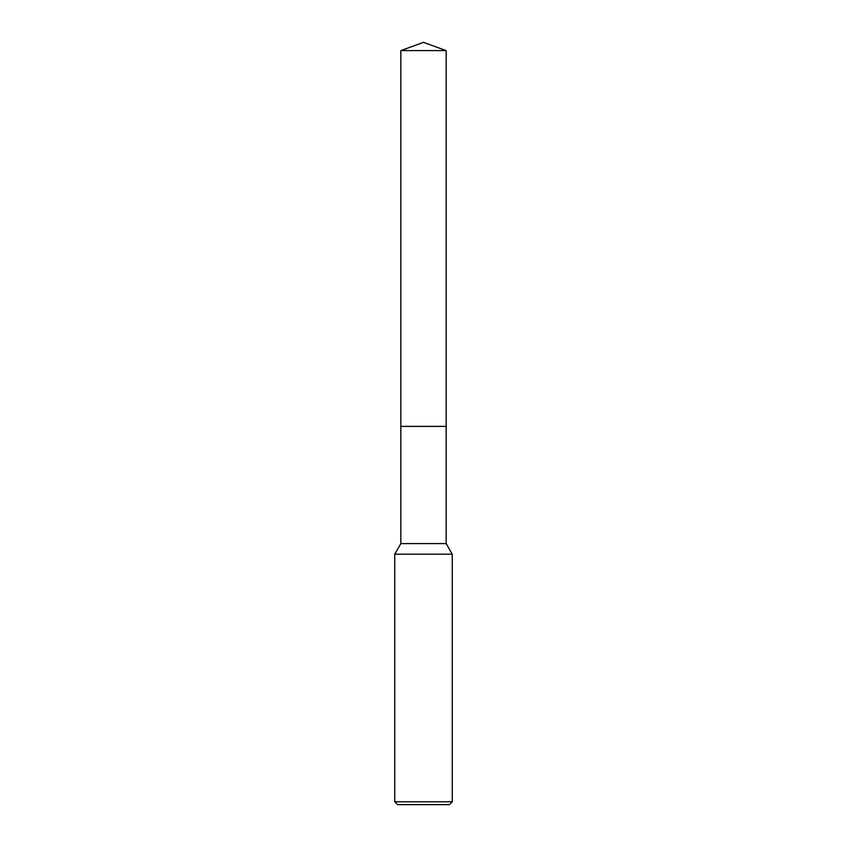 <?xml version="1.0" encoding="UTF-8"?>
<svg xmlns="http://www.w3.org/2000/svg" width="847" height="847" viewBox="0 0 847 847"><rect width="100%" height="100%" fill="white"/><g stroke="black" fill="none" stroke-linecap="round" stroke-linejoin="round"><path stroke-width="1.27" d="M400.843 50.598L446.157 50.598L423.5 42.35L400.843 50.598L400.843 426.38L446.157 426.38L446.157 543.594L452.266 554.182L452.266 801.77L394.734 801.77L397.614 804.65L449.386 804.65L452.266 801.77M446.157 50.598L446.157 426.38L400.843 426.38L400.843 543.594L446.157 543.594M400.843 543.594L394.734 554.182L452.266 554.182M394.734 554.182L394.734 801.77"/></g></svg>
